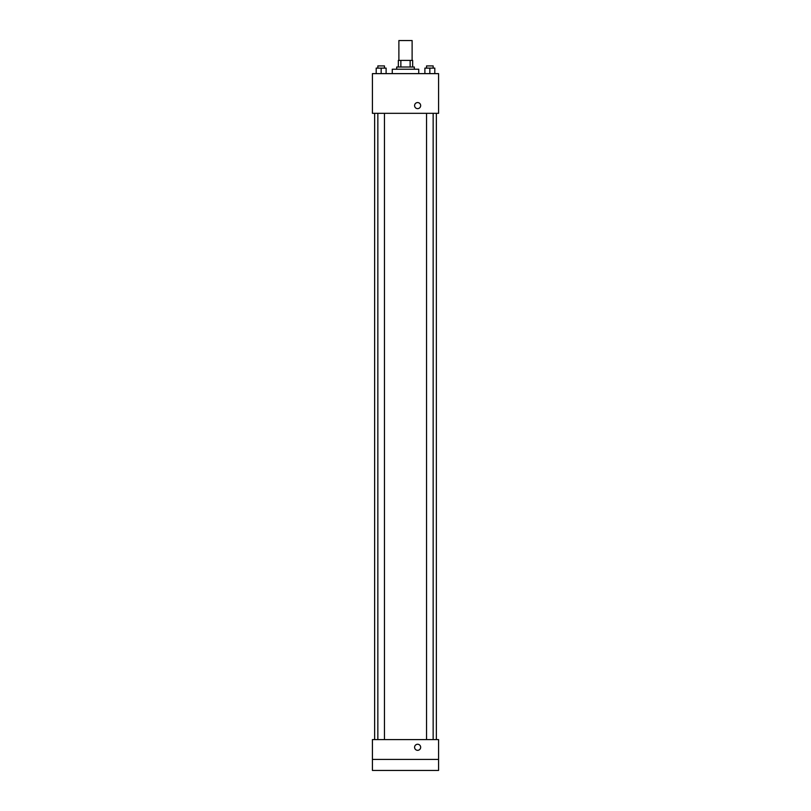 <?xml version="1.0" encoding="UTF-8"?>
<svg xmlns="http://www.w3.org/2000/svg" width="811" height="811" viewBox="0 0 811 811"><rect width="100%" height="100%" fill="white"/><g stroke="black" fill="none" stroke-linecap="round" stroke-linejoin="round"><path stroke-width="1.22" d="M412.12 60.399L412.12 40.55L398.88 40.55L398.88 60.399M400.857 67.009L400.857 60.399L398.333 60.399L398.333 67.009L398.333 60.399M400.857 60.399L412.667 60.399L412.667 67.009M410.143 67.009L410.143 60.399M396.68 69.219L396.68 67.009L414.32 67.009L414.32 69.219M418.729 73.629L418.729 69.219L392.271 69.219L392.271 73.629M372.421 73.629L438.579 73.629L438.579 113.317L372.421 113.317L372.421 73.629M417.624 108.633A3.031 3.031 0 0 1 414.999 104.082A3.031 3.031 0 0 1 420.25 104.082A3.031 3.031 0 0 1 417.624 108.633M372.421 739.581L438.579 739.581L438.579 770.45L372.421 770.45L372.421 739.581M417.624 750.327A3.031 3.031 0 0 1 414.999 745.775A3.031 3.031 0 0 1 420.25 745.775A3.031 3.031 0 0 1 417.624 750.327M372.421 759.42L438.579 759.42M424.883 73.629L424.883 68.114L434.808 68.114L434.808 73.629L434.808 68.114M429.84 73.629L429.84 68.114M433.155 68.114L433.155 65.914L426.535 65.914L426.535 68.114M376.192 73.629L376.192 68.114L386.117 68.114L386.117 73.629L386.117 68.114M381.16 73.629L381.16 68.114M384.465 68.114L384.465 65.914L377.845 65.914L377.845 68.114M436.369 739.581L436.369 113.317M374.631 739.581L374.631 113.317M426.535 113.317L426.535 739.581M433.155 113.317L433.155 739.581M384.465 739.581L384.465 113.317M377.845 739.581L377.845 113.317"/></g></svg>
